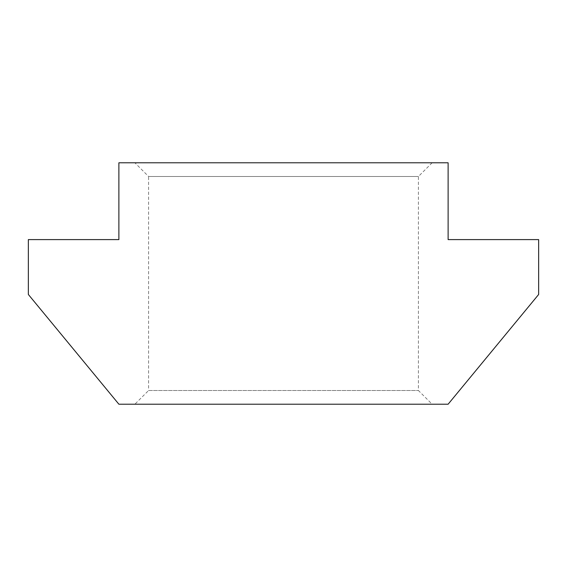 <?xml version="1.0" encoding="UTF-8"?>
<svg xmlns="http://www.w3.org/2000/svg" width="567" height="567" viewBox="0 0 567 567"><rect width="100%" height="100%" fill="white"/><g stroke="black" fill="none" stroke-linecap="round" stroke-linejoin="round"><path stroke-width="0.43" stroke-dasharray="2.83 2.13" d="M432.118 162.786L418.403 176.5L418.403 390.5L432.118 404.214L134.882 404.214L148.597 390.5L418.403 390.5L148.597 390.5L148.597 176.5L418.403 176.5L148.597 176.5L134.882 162.786L432.118 162.786L134.882 162.786M448.114 162.786L118.886 162.786L118.886 239.6L28.35 239.6L28.35 294.471L118.886 404.214L448.114 404.214L538.65 294.471L538.65 239.6L448.114 239.6L448.114 162.786M134.882 404.214L432.118 404.214"/><path stroke-width="0.85" d="M448.114 162.786L118.886 162.786L118.886 239.6L28.35 239.6L28.35 294.471L118.886 404.214L448.114 404.214L538.65 294.471L538.65 239.6L448.114 239.6L448.114 162.786"/></g></svg>
